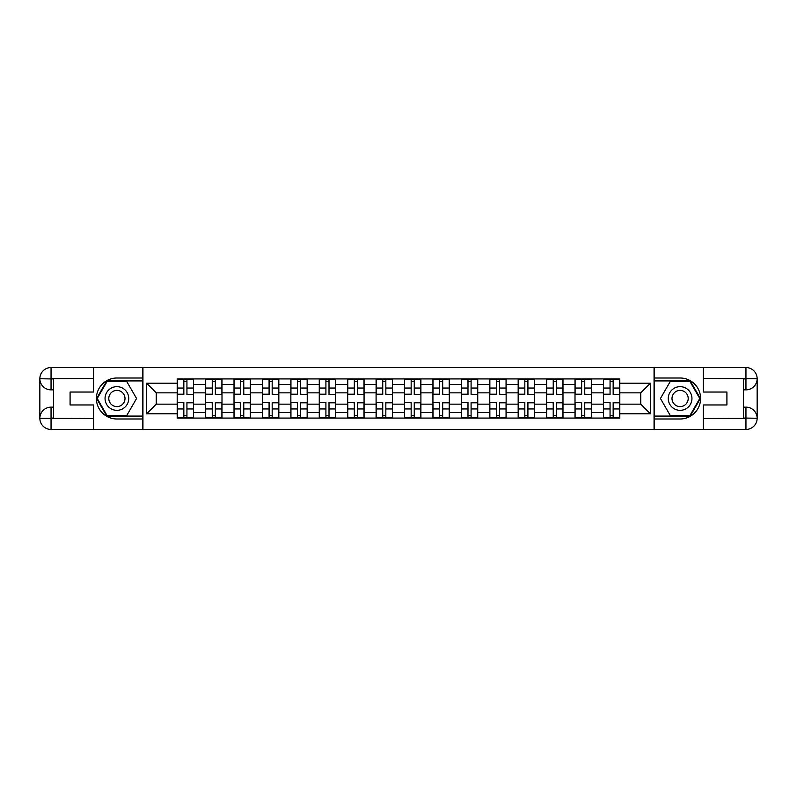 <?xml version="1.0" encoding="UTF-8"?>
<svg xmlns="http://www.w3.org/2000/svg" width="797" height="797" viewBox="0 0 797 797"><rect width="100%" height="100%" fill="white"/><g stroke="black" fill="none" stroke-linecap="round" stroke-linejoin="round"><path stroke-width="1.2" d="M88.666 429.463L708.334 429.463M708.334 367.537L88.666 367.537M205.606 418.076L205.606 384.473L193.581 384.473L193.581 418.076M193.581 384.473L193.581 378.924M205.606 384.473L205.606 378.924M221.994 378.924L221.994 418.076M234.019 418.076L234.019 378.924M250.417 378.924L250.417 418.076M262.432 418.076L262.432 378.924M278.83 378.924L278.83 418.076M290.855 418.076L290.855 378.924M307.243 378.924L307.243 418.076M319.268 418.076L319.268 378.924M335.657 378.924L335.657 418.076M347.681 418.076L347.681 378.924M364.07 378.924L364.07 418.076M376.094 418.076L376.094 378.924M392.493 378.924L392.493 418.076M404.507 418.076L404.507 378.924M420.906 378.924L420.906 418.076M432.93 418.076L432.93 378.924M449.319 378.924L449.319 418.076M461.343 418.076L461.343 378.924M477.732 378.924L477.732 418.076M489.757 418.076L489.757 378.924M506.145 378.924L506.145 418.076M518.17 418.076L518.17 378.924M534.568 378.924L534.568 418.076M546.583 418.076L546.583 378.924M562.981 378.924L562.981 418.076M575.006 418.076L575.006 378.924M591.394 378.924L591.394 418.076M603.419 418.076L603.419 378.924M603.419 404.149L591.394 404.149M575.006 404.149L562.981 404.149M546.583 404.149L534.568 404.149M518.17 404.149L506.145 404.149M489.757 404.149L477.732 404.149M461.343 404.149L449.319 404.149M432.93 404.149L420.906 404.149M404.507 404.149L392.493 404.149M376.094 404.149L364.07 404.149M347.681 404.149L335.657 404.149M319.268 404.149L307.243 404.149M290.855 404.149L278.83 404.149M262.432 404.149L250.417 404.149M234.019 404.149L221.994 404.149M205.606 404.149L193.581 404.149M603.419 392.851L591.394 392.851M575.006 392.851L562.981 392.851M546.583 392.851L534.568 392.851M518.17 392.851L506.145 392.851M489.757 392.851L477.732 392.851M461.343 392.851L449.319 392.851M432.93 392.851L420.906 392.851M404.507 392.851L392.493 392.851M376.094 392.851L364.07 392.851M347.681 392.851L335.657 392.851M319.268 392.851L307.243 392.851M290.855 392.851L278.83 392.851M262.432 392.851L250.417 392.851M234.019 392.851L221.994 392.851M205.606 392.851L193.581 392.851M156.242 404.149L177.193 404.149L177.193 392.851L156.242 392.851L156.242 404.149L146.588 413.802L146.588 383.198L177.193 383.198L177.193 392.851M619.807 392.851L619.807 404.149L640.758 404.149L640.758 392.851L619.807 392.851L619.807 378.924L177.193 378.924L177.193 383.198M619.807 383.198L650.412 383.198L650.412 413.802L619.807 413.802L619.807 404.149M177.193 404.149L177.193 418.076L619.807 418.076L619.807 413.802M177.193 413.802L146.588 413.802M654.058 429.742L654.058 367.258M142.942 429.742L142.942 367.258M186.936 415.347L183.838 415.347M183.838 381.653L186.936 381.653M215.349 415.347L212.251 415.347M212.251 381.653L215.349 381.653M243.762 415.347L240.664 415.347M240.664 381.653L243.762 381.653M272.175 415.347L269.087 415.347M269.087 381.653L272.175 381.653M300.599 415.347L297.5 415.347M297.5 381.653L300.599 381.653M329.012 415.347L325.913 415.347M325.913 381.653L329.012 381.653M357.425 415.347L354.326 415.347M354.326 381.653L357.425 381.653M385.838 415.347L382.739 415.347M382.739 381.653L385.838 381.653M414.261 415.347L411.162 415.347M411.162 381.653L414.261 381.653M442.674 415.347L439.575 415.347M439.575 381.653L442.674 381.653M471.087 415.347L467.988 415.347M467.988 381.653L471.087 381.653M499.5 415.347L496.401 415.347M496.401 381.653L499.5 381.653M527.913 415.347L524.824 415.347M524.824 381.653L527.913 381.653M556.336 415.347L553.238 415.347M553.238 381.653L556.336 381.653M584.749 415.347L581.651 415.347M581.651 381.653L584.749 381.653M613.162 415.347L610.064 415.347M610.064 381.653L613.162 381.653M146.588 383.198L156.242 392.851M640.758 404.149L650.412 413.802M640.758 392.851L650.412 383.198M186.936 394.196L193.492 394.585L186.936 394.585L186.936 379.103L193.492 379.103L189.845 379.103M193.492 394.196L193.492 379.103M183.838 381.474L186.936 381.474M189.576 379.103L177.283 379.103L177.283 394.585L183.838 394.585L183.838 379.103L181.198 379.103M183.838 402.804L177.283 402.415L183.838 402.415L183.838 417.897L177.283 417.897L180.919 417.897M177.283 402.804L177.283 417.897M186.936 415.526L183.838 415.526M181.198 417.897L193.492 417.897L193.492 402.415L186.936 402.415L186.936 417.897L189.576 417.897M215.349 394.196L221.905 394.585L215.349 394.585L215.349 379.103L221.905 379.103L218.268 379.103M221.905 394.196L221.905 379.103M212.251 381.474L215.349 381.474M217.989 379.103L205.696 379.103L205.696 394.585L212.251 394.585L212.251 379.103L209.611 379.103M243.762 394.196L250.318 394.585L243.762 394.585L243.762 379.103L250.318 379.103L246.681 379.103M250.318 394.196L250.318 379.103M240.664 381.474L243.762 381.474M246.403 379.103L234.109 379.103L234.109 394.585L240.664 394.585L240.664 379.103L238.024 379.103M53.509 389.853L51.048 389.853A11.198 11.198 0 0 1 39.85 378.734A11.198 11.198 0 0 1 51.048 367.537L142.763 367.537L142.763 378.007L116.9 378.007A20.493 20.493 0 0 0 96.407 398.5A20.493 20.493 0 0 0 116.9 418.993L142.763 418.993L142.763 429.463L51.048 429.463A11.198 11.198 0 0 1 39.85 418.266A11.198 11.198 0 0 1 51.048 407.147L53.509 407.147M142.763 418.993L142.763 378.007M93.588 367.537L93.588 392.034L70.086 392.034L70.086 404.966L93.588 404.966L93.588 429.463M51.048 389.853A11.198 11.198 0 0 1 39.85 378.734L51.048 378.924L51.048 389.853A11.198 11.198 0 0 1 39.85 378.734L39.85 418.266L93.588 418.535M51.048 418.535L51.048 429.463A11.198 11.198 0 0 1 39.85 418.266A11.198 11.198 0 0 1 51.048 407.147L51.048 418.076L53.509 418.076L53.509 378.924L51.048 378.924M142.763 380.926L106.748 380.926L96.606 398.5L106.748 416.074L142.763 416.074M743.491 407.147L745.952 407.147A11.198 11.198 0 0 1 757.15 418.266A11.198 11.198 0 0 1 745.952 429.463L654.237 429.463L654.237 418.993L680.1 418.993A20.493 20.493 0 0 0 700.593 398.5A20.493 20.493 0 0 0 680.1 378.007L654.237 378.007L654.237 367.537L745.952 367.537A11.198 11.198 0 0 1 757.15 378.734A11.198 11.198 0 0 1 745.952 389.853L743.491 389.853M654.237 378.007L654.237 418.993M703.412 429.463L703.412 404.966L726.914 404.966L726.914 392.034L703.412 392.034L703.412 367.537M745.952 407.147A11.198 11.198 0 0 1 757.15 418.266L745.952 418.076L745.952 407.147A11.198 11.198 0 0 1 757.15 418.266L757.15 378.734L703.412 378.465M745.952 378.465L745.952 367.537A11.198 11.198 0 0 1 757.15 378.734A11.198 11.198 0 0 1 745.952 389.853L745.952 378.924L743.491 378.924L743.491 418.076L745.952 418.076M654.237 416.074L690.252 416.074L700.394 398.5L690.252 380.926L654.237 380.926M105.055 398.5A11.835 11.835 0 0 0 116.9 410.335A11.835 11.835 0 0 0 128.735 398.5A11.835 11.835 0 0 0 116.9 386.665A11.835 11.835 0 0 0 105.055 398.5M108.79 398.5A8.109 8.109 0 0 0 116.9 406.609A8.109 8.109 0 0 0 124.999 398.5A8.109 8.109 0 0 0 116.9 390.391A8.109 8.109 0 0 0 108.79 398.5M126.733 381.474L136.566 398.5L126.733 415.526L107.067 415.526L97.234 398.5L107.067 381.474L126.733 381.474M668.265 398.5A11.835 11.835 0 0 0 680.1 410.335A11.835 11.835 0 0 0 691.945 398.5A11.835 11.835 0 0 0 680.1 386.665A11.835 11.835 0 0 0 668.265 398.5M672.001 398.5A8.109 8.109 0 0 0 680.1 406.609A8.109 8.109 0 0 0 688.209 398.5A8.109 8.109 0 0 0 680.1 390.391A8.109 8.109 0 0 0 672.001 398.5M689.933 381.474L699.766 398.5L689.933 415.526L670.267 415.526L660.434 398.5L670.267 381.474L689.933 381.474M212.251 402.804L205.696 402.415L212.251 402.415L212.251 417.897L205.696 417.897L209.342 417.897M205.696 402.804L205.696 417.897M215.349 415.526L212.251 415.526M209.611 417.897L221.905 417.897L221.905 402.415L215.349 402.415L215.349 417.897L217.989 417.897M240.664 402.804L234.109 402.415L240.664 402.415L240.664 417.897L234.109 417.897L237.755 417.897M234.109 402.804L234.109 417.897M243.762 415.526L240.664 415.526M238.024 417.897L250.318 417.897L250.318 402.415L243.762 402.415L243.762 417.897L246.403 417.897M272.175 394.196L278.741 394.585L272.175 394.585L272.175 379.103L278.741 379.103L275.095 379.103M278.741 394.196L278.741 379.103M269.087 381.474L272.175 381.474M274.826 379.103L262.522 379.103L262.522 394.585L269.087 394.585L269.087 379.103L266.447 379.103M300.599 394.196L307.154 394.585L300.599 394.585L300.599 379.103L307.154 379.103L303.508 379.103M307.154 394.196L307.154 379.103M297.5 381.474L300.599 381.474M303.239 379.103L290.945 379.103L290.945 394.585L297.5 394.585L297.5 379.103L294.86 379.103M329.012 394.196L335.567 394.585L329.012 394.585L329.012 379.103L335.567 379.103L331.921 379.103M335.567 394.196L335.567 379.103M325.913 381.474L329.012 381.474M331.652 379.103L319.358 379.103L319.358 394.585L325.913 394.585L325.913 379.103L323.273 379.103M269.087 402.804L262.522 402.415L269.087 402.415L269.087 417.897L262.522 417.897L266.168 417.897M262.522 402.804L262.522 417.897M272.175 415.526L269.087 415.526M266.447 417.897L278.741 417.897L278.741 402.415L272.175 402.415L272.175 417.897L274.826 417.897M297.5 402.804L290.945 402.415L297.5 402.415L297.5 417.897L290.945 417.897L294.581 417.897M290.945 402.804L290.945 417.897M300.599 415.526L297.5 415.526M294.86 417.897L307.154 417.897L307.154 402.415L300.599 402.415L300.599 417.897L303.239 417.897M325.913 402.804L319.358 402.415L325.913 402.415L325.913 417.897L319.358 417.897L323.004 417.897M319.358 402.804L319.358 417.897M329.012 415.526L325.913 415.526M323.273 417.897L335.567 417.897L335.567 402.415L329.012 402.415L329.012 417.897L331.652 417.897M357.425 394.196L363.98 394.585L357.425 394.585L357.425 379.103L363.98 379.103L360.344 379.103M363.98 394.196L363.98 379.103M354.326 381.474L357.425 381.474M360.065 379.103L347.771 379.103L347.771 394.585L354.326 394.585L354.326 379.103L351.686 379.103M354.326 402.804L347.771 402.415L354.326 402.415L354.326 417.897L347.771 417.897L351.417 417.897M347.771 402.804L347.771 417.897M357.425 415.526L354.326 415.526M351.686 417.897L363.98 417.897L363.98 402.415L357.425 402.415L357.425 417.897L360.065 417.897M385.838 394.196L392.403 394.585L385.838 394.585L385.838 379.103L392.403 379.103L388.757 379.103M392.403 394.196L392.403 379.103M382.739 381.474L385.838 381.474M388.478 379.103L376.184 379.103L376.184 394.585L382.739 394.585L382.739 379.103L380.099 379.103M382.739 402.804L376.184 402.415L382.739 402.415L382.739 417.897L376.184 417.897L379.83 417.897M376.184 402.804L376.184 417.897M385.838 415.526L382.739 415.526M380.099 417.897L392.403 417.897L392.403 402.415L385.838 402.415L385.838 417.897L388.478 417.897M414.261 394.196L420.816 394.585L414.261 394.585L414.261 379.103L420.816 379.103L417.17 379.103M420.816 394.196L420.816 379.103M411.162 381.474L414.261 381.474M416.901 379.103L404.597 379.103L404.597 394.585L411.162 394.585L411.162 379.103L408.522 379.103M411.162 402.804L404.597 402.415L411.162 402.415L411.162 417.897L404.597 417.897L408.243 417.897M404.597 402.804L404.597 417.897M414.261 415.526L411.162 415.526M408.522 417.897L420.816 417.897L420.816 402.415L414.261 402.415L414.261 417.897L416.901 417.897M442.674 394.196L449.229 394.585L442.674 394.585L442.674 379.103L449.229 379.103L445.583 379.103M449.229 394.196L449.229 379.103M439.575 381.474L442.674 381.474M445.314 379.103L433.02 379.103L433.02 394.585L439.575 394.585L439.575 379.103L436.935 379.103M439.575 402.804L433.02 402.415L439.575 402.415L439.575 417.897L433.02 417.897L436.656 417.897M433.02 402.804L433.02 417.897M442.674 415.526L439.575 415.526M436.935 417.897L449.229 417.897L449.229 402.415L442.674 402.415L442.674 417.897L445.314 417.897M471.087 394.196L477.642 394.585L471.087 394.585L471.087 379.103L477.642 379.103L473.996 379.103M477.642 394.196L477.642 379.103M467.988 381.474L471.087 381.474M473.727 379.103L461.433 379.103L461.433 394.585L467.988 394.585L467.988 379.103L465.348 379.103M467.988 402.804L461.433 402.415L467.988 402.415L467.988 417.897L461.433 417.897L465.079 417.897M461.433 402.804L461.433 417.897M471.087 415.526L467.988 415.526M465.348 417.897L477.642 417.897L477.642 402.415L471.087 402.415L471.087 417.897L473.727 417.897M499.5 394.196L506.055 394.585L499.5 394.585L499.5 379.103L506.055 379.103L502.419 379.103M506.055 394.196L506.055 379.103M496.401 381.474L499.5 381.474M502.14 379.103L489.846 379.103L489.846 394.585L496.401 394.585L496.401 379.103L493.761 379.103M496.401 402.804L489.846 402.415L496.401 402.415L496.401 417.897L489.846 417.897L493.492 417.897M489.846 402.804L489.846 417.897M499.5 415.526L496.401 415.526M493.761 417.897L506.055 417.897L506.055 402.415L499.5 402.415L499.5 417.897L502.14 417.897M527.913 394.196L534.478 394.585L527.913 394.585L527.913 379.103L534.478 379.103L530.832 379.103M534.478 394.196L534.478 379.103M524.824 381.474L527.913 381.474M530.553 379.103L518.259 379.103L518.259 394.585L524.824 394.585L524.824 379.103L522.174 379.103M524.824 402.804L518.259 402.415L524.824 402.415L524.824 417.897L518.259 417.897L521.905 417.897M518.259 402.804L518.259 417.897M527.913 415.526L524.824 415.526M522.174 417.897L534.478 417.897L534.478 402.415L527.913 402.415L527.913 417.897L530.553 417.897M556.336 394.196L562.891 394.585L556.336 394.585L556.336 379.103L562.891 379.103L559.245 379.103M562.891 394.196L562.891 379.103M553.238 381.474L556.336 381.474M558.976 379.103L546.682 379.103L546.682 394.585L553.238 394.585L553.238 379.103L550.597 379.103M553.238 402.804L546.682 402.415L553.238 402.415L553.238 417.897L546.682 417.897L550.319 417.897M546.682 402.804L546.682 417.897M556.336 415.526L553.238 415.526M550.597 417.897L562.891 417.897L562.891 402.415L556.336 402.415L556.336 417.897L558.976 417.897M584.749 394.196L591.304 394.585L584.749 394.585L584.749 379.103L591.304 379.103L587.658 379.103M591.304 394.196L591.304 379.103M581.651 381.474L584.749 381.474M587.389 379.103L575.095 379.103L575.095 394.585L581.651 394.585L581.651 379.103L579.011 379.103M581.651 402.804L575.095 402.415L581.651 402.415L581.651 417.897L575.095 417.897L578.732 417.897M575.095 402.804L575.095 417.897M584.749 415.526L581.651 415.526M579.011 417.897L591.304 417.897L591.304 402.415L584.749 402.415L584.749 417.897L587.389 417.897M613.162 394.196L619.717 394.585L613.162 394.585L613.162 379.103L619.717 379.103L616.081 379.103M619.717 394.196L619.717 379.103M610.064 381.474L613.162 381.474M615.802 379.103L603.508 379.103L603.508 394.585L610.064 394.585L610.064 379.103L607.424 379.103M610.064 402.804L603.508 402.415L610.064 402.415L610.064 417.897L603.508 417.897L607.155 417.897M603.508 402.804L603.508 417.897M613.162 415.526L610.064 415.526M607.424 417.897L619.717 417.897L619.717 402.415L613.162 402.415L613.162 417.897L615.802 417.897M575.006 384.473L562.981 384.473M546.583 384.473L534.568 384.473M518.17 384.473L506.145 384.473M489.757 384.473L477.732 384.473M461.343 384.473L449.319 384.473M432.93 384.473L420.906 384.473M404.507 384.473L392.493 384.473M376.094 384.473L364.07 384.473M347.681 384.473L335.657 384.473M319.268 384.473L307.243 384.473M290.855 384.473L278.83 384.473M262.432 384.473L250.417 384.473M234.019 384.473L221.994 384.473M603.419 384.473L591.394 384.473M575.006 412.527L562.981 412.527M546.583 412.527L534.568 412.527M518.17 412.527L506.145 412.527M489.757 412.527L477.732 412.527M461.343 412.527L449.319 412.527M432.93 412.527L420.906 412.527M404.507 412.527L392.493 412.527M376.094 412.527L364.07 412.527M347.681 412.527L335.657 412.527M319.268 412.527L307.243 412.527M290.855 412.527L278.83 412.527M262.432 412.527L250.417 412.527M234.019 412.527L221.994 412.527M205.606 412.527L193.581 412.527M603.419 412.527L591.394 412.527M186.936 388.049L193.492 388.049M177.283 394.196L183.838 394.196M177.283 388.049L183.838 388.049M183.838 408.951L177.283 408.951M193.492 402.804L186.936 402.804M193.492 408.951L186.936 408.951M215.349 388.049L221.905 388.049M205.696 394.196L212.251 394.196M205.696 388.049L212.251 388.049M243.762 388.049L250.318 388.049M234.109 394.196L240.664 394.196M234.109 388.049L240.664 388.049M93.588 378.465L50.789 378.655M39.85 418.266A11.198 11.198 0 0 1 51.048 407.147M39.85 378.734A11.198 11.198 0 0 1 51.048 367.537L51.048 378.465M703.412 418.535L746.211 418.345M757.15 378.734A11.198 11.198 0 0 1 745.952 389.853M757.15 418.266A11.198 11.198 0 0 1 745.952 429.463L745.952 418.535M212.251 408.951L205.696 408.951M221.905 402.804L215.349 402.804M221.905 408.951L215.349 408.951M240.664 408.951L234.109 408.951M250.318 402.804L243.762 402.804M250.318 408.951L243.762 408.951M272.175 388.049L278.741 388.049M262.522 394.196L269.087 394.196M262.522 388.049L269.087 388.049M300.599 388.049L307.154 388.049M290.945 394.196L297.5 394.196M290.945 388.049L297.5 388.049M329.012 388.049L335.567 388.049M319.358 394.196L325.913 394.196M319.358 388.049L325.913 388.049M269.087 408.951L262.522 408.951M278.741 402.804L272.175 402.804M278.741 408.951L272.175 408.951M297.5 408.951L290.945 408.951M307.154 402.804L300.599 402.804M307.154 408.951L300.599 408.951M325.913 408.951L319.358 408.951M335.567 402.804L329.012 402.804M335.567 408.951L329.012 408.951M357.425 388.049L363.98 388.049M347.771 394.196L354.326 394.196M347.771 388.049L354.326 388.049M354.326 408.951L347.771 408.951M363.98 402.804L357.425 402.804M363.98 408.951L357.425 408.951M385.838 388.049L392.403 388.049M376.184 394.196L382.739 394.196M376.184 388.049L382.739 388.049M382.739 408.951L376.184 408.951M392.403 402.804L385.838 402.804M392.403 408.951L385.838 408.951M414.261 388.049L420.816 388.049M404.597 394.196L411.162 394.196M404.597 388.049L411.162 388.049M411.162 408.951L404.597 408.951M420.816 402.804L414.261 402.804M420.816 408.951L414.261 408.951M442.674 388.049L449.229 388.049M433.02 394.196L439.575 394.196M433.02 388.049L439.575 388.049M439.575 408.951L433.02 408.951M449.229 402.804L442.674 402.804M449.229 408.951L442.674 408.951M471.087 388.049L477.642 388.049M461.433 394.196L467.988 394.196M461.433 388.049L467.988 388.049M467.988 408.951L461.433 408.951M477.642 402.804L471.087 402.804M477.642 408.951L471.087 408.951M499.5 388.049L506.055 388.049M489.846 394.196L496.401 394.196M489.846 388.049L496.401 388.049M496.401 408.951L489.846 408.951M506.055 402.804L499.5 402.804M506.055 408.951L499.5 408.951M527.913 388.049L534.478 388.049M518.259 394.196L524.824 394.196M518.259 388.049L524.824 388.049M524.824 408.951L518.259 408.951M534.478 402.804L527.913 402.804M534.478 408.951L527.913 408.951M556.336 388.049L562.891 388.049M546.682 394.196L553.238 394.196M546.682 388.049L553.238 388.049M553.238 408.951L546.682 408.951M562.891 402.804L556.336 402.804M562.891 408.951L556.336 408.951M584.749 388.049L591.304 388.049M575.095 394.196L581.651 394.196M575.095 388.049L581.651 388.049M581.651 408.951L575.095 408.951M591.304 402.804L584.749 402.804M591.304 408.951L584.749 408.951M613.162 388.049L619.717 388.049M603.508 394.196L610.064 394.196M603.508 388.049L610.064 388.049M610.064 408.951L603.508 408.951M619.717 402.804L613.162 402.804M619.717 408.951L613.162 408.951"/></g></svg>
